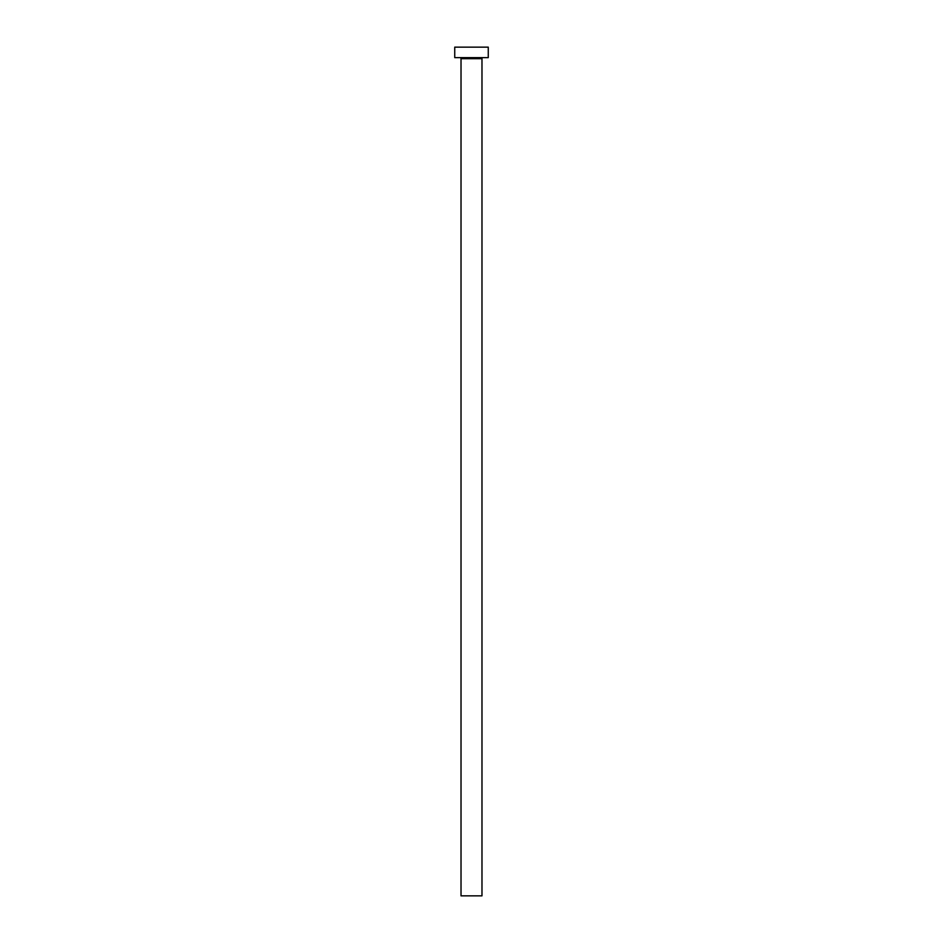 <?xml version="1.0" encoding="UTF-8"?>
<svg xmlns="http://www.w3.org/2000/svg" width="943" height="943" viewBox="0 0 943 943"><rect width="100%" height="100%" fill="white"/><g stroke="black" fill="none" stroke-linecap="round" stroke-linejoin="round"><path stroke-width="1.41" d="M481.979 58.678L461.021 58.678L461.021 895.85L481.979 895.85L481.979 58.678A1.049 1.049 0 0 1 483.028 57.629M461.021 58.678A1.049 1.049 0 0 0 459.972 57.629M488.262 57.629L454.738 57.629L454.738 47.15L488.262 47.15L488.262 57.629"/></g></svg>
